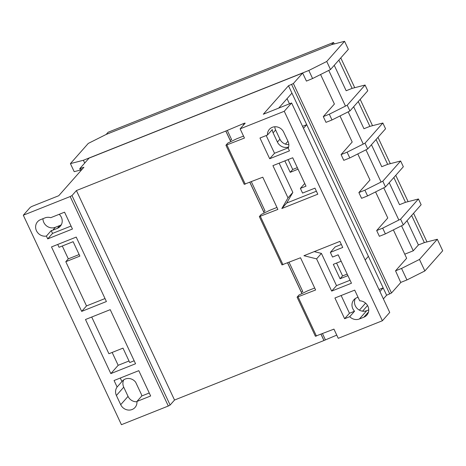 <?xml version="1.0" encoding="UTF-8"?>
<svg xmlns="http://www.w3.org/2000/svg" width="466" height="466" viewBox="0 0 466 466"><rect width="100%" height="100%" fill="white"/><g stroke="black" fill="none" stroke-linecap="round" stroke-linejoin="round"><path stroke-width="0.7" d="M401.541 225.794L413.255 250.801L418.404 244.97L407.034 220.686M413.255 250.801L404.744 254.191M334.244 65.31L346.162 90.742L352.098 88.377L338.852 60.102M353.653 106.743L363.952 128.727L369.887 126.362L358.261 101.536M371.449 144.722L381.747 166.706L387.683 164.341L376.05 139.52M389.238 182.707L399.537 204.69L405.472 202.326L393.846 177.499M328.757 70.413L345.469 106.097M348.166 111.852L363.264 144.076M365.956 149.831L381.054 182.06M383.751 187.815L398.844 220.039M334.244 43.961L333.54 42.458L108.106 132.257L106.172 134.441L331.611 44.643L106.172 134.441L88.26 143.429L70.418 163.607L74.193 171.663L80.391 170.067M411.635 215.478L424.345 242.605L418.404 244.97M340.78 57.918L354.737 87.701M360.195 99.351L372.526 125.68M377.984 137.33L390.316 163.665M395.774 175.315L408.111 201.644M413.569 213.294L426.978 241.93M333.54 42.458L331.611 44.643L344.572 41.305L348.347 49.361L330.51 69.533L312.593 78.527L306.424 81.101L302.65 73.046L89.082 158.114L79.808 168.605L83.921 167.247L58.733 195.726L31.991 206.38L30.255 207.358L23.3 215.222L70.18 196.547L168.302 406.026L170.113 405.036L174.534 400.038L323.934 340.53L321.004 334.273M355.342 298.508A8.831 8.178 -138.5 0 0 355.325 305.853A8.831 8.178 -138.5 0 0 366.736 310.676L368.74 309.878M358.039 297.244L356.828 297.722A8.831 8.178 -138.5 0 0 353.91 299.766A8.831 8.178 -138.5 0 0 352.814 308.69A8.831 8.178 -138.5 0 0 354.556 311.224L349.727 316.682A8.831 8.178 41.5 0 0 359.391 318.977L366.736 310.676M42.959 218.694A8.924 8.26 -138.5 0 0 43.81 222.445A8.924 8.26 -138.5 0 0 55.337 227.315L59.834 225.527A8.924 8.26 -138.5 0 0 61.343 224.723M36.465 230.746A8.924 8.26 41.5 0 1 37.571 221.734A8.924 8.26 41.5 0 1 40.519 219.667L45.016 217.878A8.924 8.26 41.5 0 1 50.712 217.692L64.553 212.176L72.446 229.027L47.718 238.877L46.402 236.07A8.924 8.26 41.5 0 1 36.465 230.746M266.202 135.536L274.515 153.273L269.68 158.737L259.976 138.018L267.443 135.041L272.278 129.577A8.831 8.178 -138.5 0 0 273.105 132.833L277.416 142.043A8.831 8.178 -138.5 0 0 288.635 146.941M274.789 126.769A8.831 8.178 -138.5 0 0 275.616 129.997L279.926 139.2A8.831 8.178 -138.5 0 0 288.833 144.588M227.303 130.422L225.859 130.998L230.169 140.208L231.619 139.631L227.303 130.422L243.153 123.723A2.167 0.349 154.9 0 1 245.133 123.175A2.167 0.349 154.9 0 1 245.064 123.344L243.974 124.579A2.808 0.449 154.9 0 1 243.788 124.719L240.136 128.849L244.446 138.058L225.928 145.252L227.752 143.12L236.495 138.885L243.526 136.084M244.306 184.262L262.777 177.191L277.876 209.415L259.352 216.608L261.181 214.482L269.919 210.248L276.95 207.446M282.046 264.834L300.518 257.756L315.616 289.986L297.092 297.174L298.922 295.048L307.659 290.813L314.69 288.011M315.476 336.19L333.947 329.118L338.258 338.322L382.388 320.748L389.727 312.441L291.605 102.969L263.307 114.24L288.495 85.756L386.617 295.234L391.498 293.003L400.772 282.518L395.541 270.828L401.552 268.433L419.47 259.445L437.306 239.268L424.345 242.605M341.164 261.216L333.318 264.344L340.069 278.755L342.58 275.913L347.187 274.078M336.557 263.051L342.58 275.913M340.069 278.755L347.916 275.627M134.161 360.771L129.734 362.536L122.983 348.125L108.91 353.735L91.715 317.031M393.362 229.895L406.655 258.263L395.541 270.828M376.674 230.548L382.685 228.148L385.382 233.903L379.365 236.297L376.674 230.548L387.782 217.983L375.573 191.916M358.878 192.563L364.89 190.169L367.587 195.924L361.575 198.318L358.878 192.563L369.992 179.998L357.783 153.937M341.089 154.584L347.1 152.184L349.797 157.939L343.786 160.339L341.089 154.584L352.197 142.019L339.988 115.952M323.293 116.599L329.311 114.205L332.002 119.96L325.99 122.354L323.293 116.599L334.407 104.034L320.579 74.519M288.495 85.756L293.376 83.531L302.65 73.046M400.725 282.419L406.946 279.944L424.858 270.956L442.7 250.778L437.306 239.268M401.552 268.433L406.946 279.944M419.47 259.445L424.858 270.956M70.418 163.607L83.385 160.269L84.701 163.071M83.385 160.269L308.818 70.471L312.593 78.527M308.818 70.471L326.736 61.477L330.51 69.533M326.736 61.477L344.572 41.305M332.002 119.96L349.919 110.972L367.756 90.794L365.064 85.039L352.098 88.377M329.311 114.205L347.222 105.217L365.064 85.039M349.919 110.972L347.222 105.217M272.919 165.64L288.011 197.869L281.831 208.523L317.8 194.194L314.964 188.142L302.574 193.075L300.384 188.404L306.005 186.167L292.7 157.758L272.919 165.64M359.391 318.977L363.888 317.189A8.831 8.178 41.5 0 0 366.806 315.144A8.831 8.178 41.5 0 0 367.814 306.04A8.831 8.178 41.5 0 0 359.717 300.82L354.702 290.12L334.92 298.001L344.624 318.721L349.727 316.682M240.136 128.849L284.26 111.275L382.388 320.748M267.443 135.041A8.831 8.178 41.5 0 1 269.365 129.373A8.831 8.178 41.5 0 1 283.695 132.152L288.011 141.361A8.831 8.178 41.5 0 1 288.221 148.205L289.462 150.856L269.68 158.737M338.159 254.809L332.543 257.051L330.353 252.38L342.743 247.44L339.906 241.382L303.937 255.712L316.589 258.869L331.681 291.093L351.469 283.217L338.159 254.809M288.093 159.593L292.718 169.473L297.325 167.638M150.652 395.983L138.792 370.662L114.065 380.512L117.112 387.019L121.941 381.555A8.831 8.178 41.5 0 1 122.319 381.095A8.831 8.178 41.5 0 1 135.664 382.237L141.53 394.661A8.831 8.178 41.5 0 1 141.763 395.983L136.934 401.447L150.652 395.983M136.934 401.447A8.831 8.178 41.5 0 1 135.035 407.465A8.831 8.178 41.5 0 1 120.706 404.686L116.395 395.477A8.831 8.178 41.5 0 1 117.112 387.019M23.3 215.222L121.428 424.695L168.302 406.026M110.832 373.604L135.559 363.754L110.221 309.663L85.488 319.513L110.832 373.604L118.172 365.303L129.006 360.987M81.684 311.387L106.411 301.537L76.22 237.083L51.493 246.933L81.684 311.387L86.513 305.923L105.013 298.555M123.752 379.831A8.831 8.178 -138.5 0 0 123.735 387.176L128.051 396.385A8.831 8.178 -138.5 0 0 136.957 401.768M112.149 352.442L118.172 365.303M62.287 246.001L68.31 258.863L79.15 254.547M278.691 108.112L291.937 93.13L306.715 124.667L303.477 128.319M365.158 259.993L368.39 256.335L383.163 287.872L379.93 291.53M367.546 305.533L362.554 311.177M383.378 298.892L386.617 295.234M70.18 196.547L71.991 195.563L170.113 405.036M71.991 195.563L76.407 190.565L174.534 400.038M287.574 262.911L301.945 293.586M249.834 182.346L264.205 213.02M76.407 190.565L225.806 131.057L230.775 141.658M231.619 139.631L230.169 140.208M249.898 182.323L263.599 211.564L265.043 210.987L251.343 181.746M265.043 210.987L263.599 211.564M287.639 262.888L301.339 292.13L302.784 291.559L289.083 262.311M302.784 291.559L301.339 292.13M321.068 334.244L323.981 340.471L325.431 339.895L322.513 333.673M325.431 339.895L336.755 335.112M243.153 123.723L243.677 124.841M284.26 111.275L291.605 102.969M378.998 289.532L383.163 287.872M365.583 303.145L359.391 310.146M287.056 98.652L289.479 103.813M302.545 126.327L306.715 124.667M287.959 141.262L285.431 144.122M59.182 214.313A8.924 8.26 41.5 0 1 60.265 226.301A8.924 8.26 41.5 0 1 57.318 228.369L52.821 230.157A8.924 8.26 41.5 0 1 51.237 230.612L46.402 236.07M57.72 244.452L59.048 247.295L73.121 241.685L79.872 256.096L65.799 261.706L86.513 305.923M65.799 261.706L68.31 258.863M298.054 169.187L290.207 172.315L292.718 169.473M290.207 172.315L284.854 160.887M349.797 157.939L367.709 148.951L385.551 128.779L382.854 123.024L369.887 126.362M347.1 152.184L365.012 143.196L382.854 123.024M367.709 148.951L365.012 143.196M367.587 195.924L385.498 186.936L403.34 166.758L400.643 161.003L387.683 164.341M364.89 190.169L382.807 181.181L400.643 161.003M385.498 186.936L382.807 181.181M385.382 233.903L403.294 224.915L421.136 204.737L418.439 198.982L405.472 202.326M382.685 228.148L400.597 219.16L418.439 198.982M403.294 224.915L400.597 219.16M141.763 395.983L149.26 393.001M120.292 378.031L121.941 381.555M341.147 295.52L349.453 313.257L354.556 311.224M349.453 313.257L344.624 318.721M51.237 230.612L52.547 233.414L71.048 226.045M52.547 233.414L47.718 238.877M314.23 251.611L321.418 253.405L336.516 285.635L350.071 280.235M336.516 285.635L331.681 291.093M321.418 253.405L316.589 258.869M330.353 252.38L335.182 246.916L341.345 244.458M304.747 183.47L300.384 188.404M279.146 163.158L292.846 192.406L286.666 203.06L316.402 191.211M286.666 203.06L281.831 208.523M292.846 192.406L288.011 197.869M274.515 153.273L288.402 147.739M273.105 132.833L275.616 129.997M277.416 142.043L279.926 139.2M226.936 145.031L245.267 184.163M298.106 296.959L316.437 336.091M293.376 83.531L391.498 293.003M260.366 216.393L283.008 264.729M291.64 84.503L389.768 293.982M80.769 168.506L81.48 170.008M120.706 404.686L128.051 396.385M116.395 395.477L123.735 387.176M52.821 230.157L55.337 227.315M57.318 228.369L59.834 225.527M363.888 317.189L368.478 311.999M225.928 145.252L244.26 184.385M297.092 297.174L315.424 336.312M259.352 216.608L282 264.95M79.756 168.721L80.746 170.836"/></g></svg>

